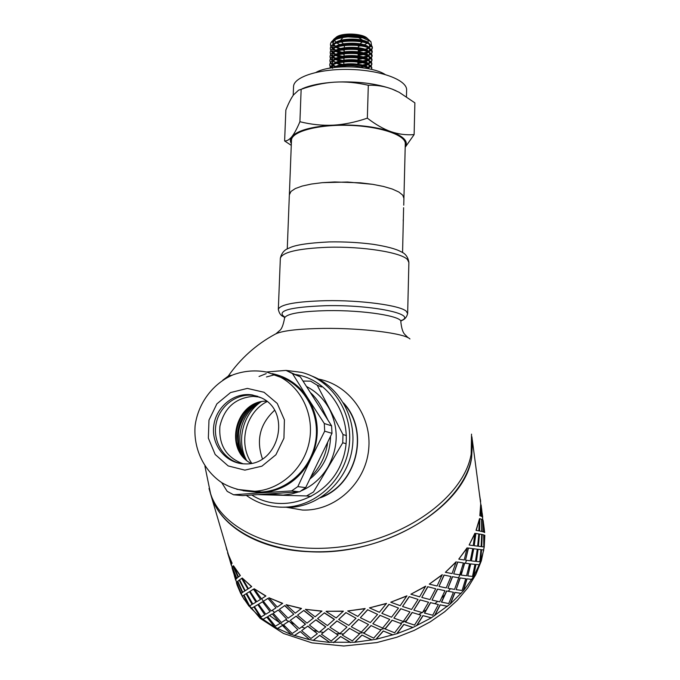 <?xml version="1.0" encoding="UTF-8"?>
<svg xmlns="http://www.w3.org/2000/svg" width="680" height="680" viewBox="0 0 680 680"><rect width="100%" height="100%" fill="white"/><g stroke="black" fill="none" stroke-linecap="round" stroke-linejoin="round"><path stroke-width="1.02" d="M369.053 68.799C367.327 63.24 341.156 61.616 334.016 67.541M366.282 67.235C357.229 63.801 347.421 63.665 336.838 66.819M333.285 64.983L335.368 66.708M368.152 67.685L369.333 65.96M369.061 64.447C366.46 58.565 338.122 57.698 333.166 64.362M332.477 65.34L332.129 66.938M332.137 66.963L332.639 68.357M332.92 65.373L334.721 67.073M368.56 68.093L369.385 66.513L368.721 64.855M366.69 63.308L366.571 63.257C357.467 59.636 347.531 59.483 336.753 62.806L336.583 62.883M333.54 64.736L332.129 67.796M333.429 60.903L335.461 62.62M336.821 63.401L340.484 64.855M364.149 65.543L367.447 64.218M368.348 63.605L369.444 62.05M369.495 61.651L369.435 61.081M369.036 60.222C366.137 54.366 338.325 53.66 333.302 60.222M332.622 61.242L332.546 64.728M332.325 62.858L332.911 64.472M360.885 67.04L364.115 66.351M365.296 65.985L368.135 64.541M368.73 63.997L369.452 62.441L368.824 60.733M366.843 59.203L366.75 59.151C357.68 55.522 347.743 55.352 336.94 58.65L336.71 58.743M333.795 60.554L332.265 63.231M333.498 56.84L335.521 58.54M340.96 60.647L336.855 59.288L340.45 60.766M341.98 61.225L342.771 61.438M357.892 62.603L360.74 62.288M362.355 62.008L363.035 61.854M364.403 61.497L367.6 60.129M368.441 59.534L369.58 57.961M369.623 57.791L369.605 57.009M369.231 56.185C366.325 50.286 338.666 49.478 333.498 56.1M332.758 57.103L332.409 58.76M332.435 58.922L333.038 60.376M333.175 57.205L334.9 58.905M335.945 59.602L339.133 61.123M340.425 61.583L340.952 61.744M342.261 62.109L343.859 62.483M357.867 63.41L362.746 62.696M365.475 61.905L368.296 60.46M368.849 59.976L369.614 58.386L368.798 56.525M366.732 54.986L366.596 54.918C357.493 51.383 347.659 51.264 337.101 54.561L336.949 54.629M333.897 56.457L332.409 59.151L332.699 60.588M333.668 52.776L335.614 54.502M340.935 56.584L336.889 55.259L340.442 56.712M341.947 57.163L342.703 57.358M358.02 58.599L361.139 58.216M362.618 57.936L363.264 57.791M364.675 57.417L367.854 56.049M368.611 55.479L369.69 53.754M369.3 52.062C366.392 46.163 338.776 45.373 333.676 51.995M332.953 53.014L332.537 55.097M332.571 54.672L333.115 56.312M333.319 53.184L334.993 54.884M335.997 55.547L339.192 57.06M340.442 57.503L340.952 57.664M342.193 58.029L343.995 58.472M357.995 59.381L363.077 58.641M365.755 57.842L368.466 56.347M368.976 55.862L369.725 54.306L369.053 52.538M366.834 50.898L366.792 50.881C357.901 47.302 348.143 47.124 337.518 50.328L337.356 50.396M334.135 52.334L332.512 55.105L332.784 56.525L330.973 54.706M333.769 48.714L335.699 50.405M336.923 51.145L340.357 52.632M341.819 53.099L342.465 53.278M358.148 54.604L361.59 54.162M363.035 53.864L363.613 53.728M364.879 53.363L367.974 51.986M368.764 51.408L369.809 49.938M369.861 49.725L369.793 48.773M369.325 47.889C366.095 41.998 339.107 41.319 333.82 47.864M333.055 48.909L332.936 52.445M332.732 50.745L333.285 52.224M333.464 49.105L335.087 50.796M336.048 51.467L339.133 52.998M340.391 53.448L340.825 53.592M342.057 53.95L344.123 54.451M358.122 55.386L363.375 54.561M365.908 53.788L368.637 52.309M369.138 51.833L369.818 50.261L369.002 48.305M366.877 46.742L366.784 46.691C357.765 43.163 348.015 43.027 337.526 46.282L337.365 46.35M334.313 48.178L332.699 51.034M333.88 44.667L335.767 46.384M336.923 47.073L340.382 48.569M341.768 49.011L342.388 49.189M343.817 49.563L344.284 49.666M358.267 50.583L362.032 50.09M365.16 49.317L368.177 47.898M368.866 47.362L369.945 45.645M369.979 45.398L369.928 44.736M369.554 43.902C366.512 37.953 339.32 37.111 334.033 43.767M333.26 44.795L332.826 46.657L333.344 48.136M333.548 45.067L335.18 46.742M336.099 47.379L339.167 48.926M341.887 49.861L344.258 50.473M358.241 51.383L363.766 50.498M366.137 49.725L368.798 48.203M369.24 47.77L369.988 46.197L369.129 44.242M366.732 42.551C357.884 39.075 348.287 38.93 337.934 42.1L337.832 42.143M334.458 44.106L332.8 46.98L333.055 48.322M335.537 67.362L335.954 67.175C347.046 63.716 357.587 63.937 367.565 67.838L369.163 68.884M332.588 48.645L330.999 46.852M330.837 46.563L330.446 44.744C330.14 38.514 349.936 34.612 362.89 37.876L344.352 36.609M344.369 36.627L336.226 38.658C332.63 40.197 330.726 42.024 330.488 44.157L330.48 44.404M330.48 44.455L331.007 46.291M332.512 52.742L330.922 50.923M330.76 50.609L330.335 48.782C329.8 38.292 373.949 39.023 372.351 48.178L371.62 49.87M371.382 50.124L369.35 51.561M366.732 52.649L364.591 53.252M363.086 53.575L362.329 53.711M360.51 53.967L358.156 54.179M343.298 53.142L342.465 52.964M340.765 52.53L337.297 51.348M333.786 49.538L333.353 49.24M331.211 46.605L332.971 48.382M334.254 49.24L336.056 50.209M337.671 50.898L341.947 52.249M360.587 53.371L361.734 53.227M363.57 52.913L367.557 51.791M369.741 50.77L371.093 49.81M371.374 49.538L372.376 47.583L368.637 43.392C358.547 39.431 347.675 39.245 336.013 42.814C332.401 44.328 330.505 46.13 330.335 48.195L330.335 48.544M330.344 48.645L330.93 50.328M332.375 56.788L330.743 54.995M330.591 54.715L330.208 52.853C329.596 42.398 373.932 43.18 372.173 52.233L371.51 53.873M366.851 56.602L364.31 57.29M362.635 57.613L361.786 57.758M359.933 57.995L358.037 58.166M343.655 57.222L342.686 57.018M331.135 50.634L332.92 52.462M334.118 53.278L336.013 54.289M337.671 54.986L342.15 56.312M360.009 57.417L361.225 57.265M363.197 56.941L367.361 55.836M371.28 53.601L372.173 51.927M372.207 52.233L368.704 47.541C358.42 43.529 347.378 43.35 335.572 47.014C332.163 48.484 330.387 50.235 330.242 52.258L330.191 52.845M330.233 52.598L330.786 54.417M332.316 60.852L330.65 59.032M330.463 58.718L330.021 56.907C329.545 46.563 373.677 47.311 372.113 56.287L371.331 57.97M371.067 58.251L369.18 59.585M366.605 60.665L364.012 61.361M362.372 61.676L361.437 61.812M359.295 62.059L357.909 62.16M343.782 61.293L342.745 61.081M333.863 57.239L335.954 58.319M337.697 59.024L342.252 60.376M359.397 61.464L360.833 61.302M362.848 61.004L367.115 59.925M368.339 59.432L368.773 59.236M369.554 58.811L370.778 57.944M371.084 57.664L372.096 55.811M372.087 56.296L368.721 51.748C358.581 47.685 347.531 47.456 335.58 51.059C332.12 52.555 330.267 54.315 330.038 56.329L330.642 58.446M332.197 64.948L330.531 63.129M330.361 62.832L329.945 60.971C329.324 50.703 373.668 51.45 371.96 60.367L371.246 62.041M370.991 62.313L368.993 63.673M366.767 64.575L363.707 65.391M361.93 65.722L361.497 65.79M341.071 64.719L336.863 63.384M330.854 58.752L332.673 60.52M333.744 61.251L335.911 62.381M337.73 63.121L342.363 64.447M359.737 65.45L360.357 65.373M362.559 65.05L366.86 63.962M368.177 63.461L368.815 63.163M369.385 62.874L370.676 62.008M371 61.727L371.951 60.163M371.977 60.018L368.517 55.785C358.13 51.757 347.004 51.603 335.129 55.318C331.789 56.754 330.063 58.438 329.945 60.376L329.911 60.979M329.962 60.792L330.556 62.534M330.973 67.966L330.352 67.175M330.183 66.886L329.757 65.059C329.214 54.834 373.507 55.616 371.832 64.422L371.076 66.079M370.787 66.385L368.909 67.703M330.76 62.841L332.469 64.549M333.557 65.288L335.869 66.462M367.999 67.549L368.569 67.303M369.317 66.912L370.498 66.105M370.829 65.798L371.824 63.962M371.841 63.835L368.704 60.044C358.368 55.922 347.123 55.7 334.968 59.398C331.721 60.843 329.995 62.534 329.8 64.464L329.774 65.05M329.791 64.77L330.378 66.606M329.817 68.161C332.316 58.735 373.354 60.282 371.756 68.502L371.518 69.403M330.514 66.819L331.483 67.889M371.178 69.326L371.781 67.906L368.526 64.15C361.82 60.222 343.204 59.653 334.764 63.572L329.664 68.187M291.269 145.35L284.623 140.964C287.011 141.075 289.433 139.638 291.881 136.637C290.088 138.916 289.909 141.227 291.337 143.573M299.914 121.728C311.287 124.542 322.388 125.689 333.208 125.162C311.372 126.616 297.594 130.441 291.881 136.637C294.329 133.586 297.007 128.622 299.914 121.728L301.147 89.309L298.613 90.159L293.497 94.928C291.04 98.345 288.49 103.385 285.846 110.049L284.623 140.964M367.344 118.15C375.632 124.55 383.528 129.064 391.025 131.682C374.96 126.463 355.691 124.287 333.208 125.162C344.037 124.576 355.411 122.239 367.344 118.15L368.313 85.272C356.643 82.552 345.423 81.507 334.662 82.144C357.025 81.099 376.193 83.419 392.164 89.122L396.075 90.763M405.203 147.05C408.663 141.584 403.945 136.468 391.025 131.682C398.548 134.249 406.24 135.218 414.12 134.606L405.195 147.271M414.12 134.606L414.885 102.859L399.126 92.276L392.164 89.122C384.71 86.292 376.762 85.008 368.313 85.272M302.226 88.74C310.25 85.238 321.062 83.045 334.662 82.144C323.892 82.832 312.724 85.221 301.147 89.309M403.928 198.109L405.28 143.922C406.138 135.269 380.443 126.344 349.418 125.367C318.393 124.287 291.695 131.469 291.474 140.148L291.457 140.505M287.257 249.016L289.365 194.522L290.989 191.437L295.315 188.564L302.209 186.056L311.372 184.05L322.388 182.656L334.679 181.968L360.502 182.827L372.649 184.322L383.418 186.439L392.275 189.04L398.803 191.998L402.721 195.143L403.92 198.331L402.721 195.143L398.803 191.998L392.275 189.04L383.418 186.439L372.649 184.322L347.616 182.028L322.388 182.656L311.372 184.05L302.209 186.056L295.315 188.564L290.989 191.437L289.357 194.828L291.474 140.148M293.53 86.878L293.548 86.479C293.82 76.644 320.374 68.391 351.186 69.479C382.007 70.431 407.499 80.418 406.615 90.228L406.462 96.645M335.894 42.313L334.637 40.018M334.764 39.1L335.325 38.123M344.734 36.575C354.339 35.462 361.802 36.133 367.14 38.581L368.73 39.661C365.092 36.677 358.955 35.088 350.31 34.901C342.72 35.114 337.272 36.508 333.965 39.1L335.937 37.485C340.935 32.427 363.086 33.158 367.498 38.53L368.39 39.364M368.399 39.907L367.931 42.407M367.089 43.273L364.259 44.837M361.114 45.789L358.402 46.274M344.403 45.858L343.145 45.586M341.793 45.228L341.292 45.075M339.983 44.625L336.863 43.069M333.965 39.1L332.758 40.605M332.452 41.438L333.149 44.294L332.953 42.933L334.713 39.95M337.798 47.523L340.527 48.526M342.006 48.96L342.703 49.139M358.275 50.328L361.454 49.971M364.999 49.258L366.52 48.798M369.521 47.43L371.305 45.883M371.552 45.526L370.931 41.692L362.89 37.876M350.31 34.901C342.609 35.275 337.238 36.848 334.203 39.636M333.421 40.715L333.013 42.126L333.498 44.089M366.231 38.157C357.349 34.969 347.981 34.91 338.122 37.961L337.96 38.029M343.442 43.792L341.36 41.828M361.786 42.373L362.312 41.88M362.772 40.282L357.723 37.009M343.111 37.4L340.391 40.426M385.033 74.434C371.254 65.391 330.361 64.166 316.047 72.36M471.886 436.764L472.498 441.932L471.631 457.538C465.452 506.506 384.923 556.138 309.647 551.744C262.335 550.111 224.901 529.125 213.239 501.432L210.094 492.226L228.472 554.829L232.101 563.227L231.276 564.238L232.101 563.227M403.24 219.708L403.257 221.255M402.569 252.628L403.614 207.697M320.254 497.811C357.178 485.019 370.132 430.822 343.4 402.815M285.778 507.161L302.506 510.051C334.738 511.292 365.219 483.777 368.62 449.947C372.394 416.143 348.636 383.979 317.339 378.87M228.268 376.074C240.533 358.538 255.995 344.666 274.661 334.458C280.789 330.863 297.126 328.839 323.672 328.406C362.024 327.921 404.778 333.353 409.947 338.946M246.279 495.388C258.825 504.296 272.825 508.164 288.295 506.991C319.362 504.39 346.528 476.408 349.409 443.7C352.546 411.009 331.16 379.822 301.572 372.368L286.05 370.404M285.804 370.413L276.361 371.17M266.245 373.618L259.037 376.49M251.778 495.04C283.152 515.091 329.307 497.887 342.372 460.317C356.175 423.036 331.984 379.958 295.579 374.501M274.159 374.884L266.475 376.958M321.402 497.08C356.873 483.769 369.3 431.8 344.08 403.988M280.126 507.187L292.162 507.28C321.598 504.781 347.718 479.4 352.214 448.596C356.889 417.817 339.422 386.758 312.383 376.261M262.446 458.856C255.952 440.054 259.973 423.887 274.499 410.372M260.644 402.084C242.904 414.298 236.275 440.598 246.236 459.782M267.036 401.582C245.65 412.377 237.787 443.555 251.676 463.216M306.714 386.614C316.608 391.774 324.275 399.44 329.715 409.615C338.946 428.868 338.317 448.103 327.811 467.321C321.139 478.304 312.086 486.225 300.653 491.104M298.588 491.912L291.669 493.943L283.169 495.116L268.966 493.935M303.084 381.055L310.59 381.14L317.203 385.195L343 434.554L346.409 435.574M321.538 386.979L317.203 385.195M346.103 443.7L342.737 442.773L313.505 491.988L306.527 495.95L258.247 494.632M311.041 496.442L306.527 495.95M342.737 442.773L343 434.554M272.28 373.643C287.283 376.822 299.157 385.024 307.921 398.25L292.468 373.575L300.305 376.839L331.585 425.808L324.292 423.512L307.921 398.25C319.251 417.46 320.246 437.639 310.904 458.804L324.683 431.188L331.984 433.322L305.668 487.628L297.823 486.608L310.904 458.804C300.093 479.23 283.798 490.56 262.021 492.804L291.618 490.909L299.582 491.844L242.599 495.618L233.572 494.768L262.021 492.804L243.091 490.713M221.714 482.621L227.197 491.36L233.572 494.768M310.802 392.912C317.288 399.118 322.039 406.589 325.074 415.327M327.641 442.714C325.72 455.719 320.288 466.947 311.355 476.391M259.769 492.082L258.034 491.631M254.235 491.3L257.635 492.09M241.145 463.607C224.06 460.343 212.492 441.728 216.095 423.819C219.453 405.858 237.09 392.675 254.142 395.53L257.941 396.398M261.298 397.842C292.077 411.264 279.004 465.706 245.208 463.879C226.542 463.989 211.42 445.783 213.681 426.436C215.602 407.065 234.175 391.858 252.339 394.944L261.298 397.842M273.471 374.723L285.404 378.955C307.725 389.912 320.679 417.537 315.197 443.734C309.833 469.948 286.731 490.629 261.562 492.006L249.203 491.3M231.948 375.284L228.956 375.589L222.827 380.137M300.305 376.839L286.017 370.396L266.365 372.011M286.017 370.396L292.468 373.575M331.984 433.322L331.585 425.808M324.292 423.512L324.683 431.188M299.582 491.844L305.668 487.628M297.823 486.608L291.618 490.909M240.499 453.075L237.992 444.533L237.413 435.583C238.204 423.274 243.219 413.194 252.45 405.322M255.119 403.775C236.903 412.666 230.189 439.263 242.139 455.702M261.179 401.795C240.737 411.901 233.214 441.711 246.576 460.292M243.117 463.802C226.321 457.572 218.586 445.052 219.912 426.232C224.247 407.873 235.348 397.919 253.198 396.372L259.777 397.128M250.971 463.352C223.346 449.233 235.603 400.69 266.475 401.132M317.348 633.692L307.878 626.05L301.623 630.692L310.93 638.52L317.348 633.692L307.793 626.221M309.383 625.031L318.997 632.417L325.771 626.815L315.962 619.794L309.383 625.031L315.962 619.794M317.569 618.63L327.428 625.558L334.441 619.344L324.428 612.782L317.569 618.63L324.428 612.782M336.914 621.095L329.911 627.223L336.949 620.917L346.97 627.087L336.949 620.917M328.185 628.677L321.419 634.193L328.236 628.498L338.096 635.129L328.236 628.498M313.361 640.237L319.821 635.315L313.284 640.407L309.451 639.481L300.237 631.575L294.474 635.477L290.921 634.244L282.404 625.421L277.542 628.405L274.431 626.739L266.815 617.108L263.007 619.276L260.423 617.236L253.861 606.925L251.209 608.413L249.195 606.067L243.797 595.212L242.174 596.258L249.007 606.178L243.601 595.314M345.882 612.748L338.691 619.488L345.89 612.569L356.005 618.273L345.89 612.569M326.12 611.473L336.175 617.942L343.357 611.116L326.162 611.294L343.341 611.294M338.691 619.488L348.763 625.387L356.005 618.273M329.911 627.223L339.855 633.582L346.97 627.087M321.419 634.193L331.177 641.019L338.096 635.129M480.344 561.79L481.363 549.687L483.752 549.967L480.548 561.825L473.62 576.512L463.513 590.673L450.432 603.874L431.256 617.856L412.879 627.504L396.984 633.683L376.133 639.26L354.79 642.277L329.519 642.235L319.821 635.315M333.668 642.472L340.612 636.497L350.54 642.379M354.798 642.098L361.973 635.043L371.858 639.897M376.1 639.081L383.24 630.972L392.819 634.831M396.907 633.522L403.758 624.427L412.777 627.36M416.594 625.591L422.9 615.612L431.12 617.721M434.554 615.562L440.096 604.826L447.329 606.245M450.271 603.763L454.861 592.424L460.946 593.317M463.327 590.588L466.82 578.825L471.648 579.343M473.416 576.462L475.702 564.434L479.213 564.748M483.803 546.95L481.542 546.66L482.146 534.531L481.754 546.678L483.803 546.95L483.667 534.896L482.146 534.531M481.508 531.394L479.425 530.961L479.817 518.738L479.638 530.978L481.508 531.394M471.988 437.563L471.631 457.538C464.899 498.117 410.575 540.235 346.146 549.678C281.724 559.428 223.805 534.429 211.607 497.284L209.015 488.478M484.015 547.009L483.752 534.99L484.228 547.017L483.539 549.942M484.449 532.508L484.16 528.156M242.352 596.139L238.229 586.356M482.868 520.021L482.392 516.902M484.56 532.389L483.165 520.557L483.829 531.99L484.56 532.389L483.608 531.998L483.361 527.901M483.344 531.896L481.942 531.496L481.687 519.384L482.154 531.496L483.344 531.896M481.16 546.601L481.678 534.438L479.46 534.038L478.423 546.261L481.16 546.601L479.315 546.371M478.423 546.261L479.46 534.038M480.344 549.567L477.87 549.27L476.408 561.459L479.791 561.756L480.947 549.635L477.87 549.27M235.841 579.513L235.595 580.134L235.799 579.394M236.58 578.553L232.169 567.298L235.722 579.419L236.58 578.553L233.733 571.038M473.713 548.769L471.393 560.915L473.501 548.726L477.275 549.211L473.501 548.726M474.946 564.391L470.535 563.873L467.823 575.926L472.523 576.419L474.946 564.391L470.535 563.873M241.026 593.479L242.522 592.467L237.507 581.451L236.725 582.25L241.026 593.479L242.326 592.569L237.507 581.451M244.825 590.962L239.181 580.125L237.779 581.213L242.726 592.297L244.825 590.962L239.181 580.125M464.704 563.159L461.167 575.059L464.508 563.091L469.6 563.796L464.508 563.091M465.723 578.74L460.029 577.915L456.127 589.645L462.102 590.495L465.723 578.74L460.029 577.915M252.101 604.427L246.075 593.767L244.035 595.042L249.569 605.863L252.101 604.427L246.075 593.767M247.452 592.926L249.483 591.668L255.935 602.191L249.483 591.668M452.583 576.776L447.933 588.251L452.412 576.674L458.754 577.788L452.412 576.674M453.433 592.263L446.548 590.962L441.43 602.089L448.723 603.577L453.433 592.263L446.548 590.962M257.661 604.75L254.413 606.628L257.83 604.622L264.809 614.788L257.83 604.622M262.361 601.919L258.545 604.231L262.523 601.783L270.07 611.643L262.523 601.783M437.623 589.194L432.012 600.075L437.478 589.075L444.958 590.733L437.478 589.075M438.37 604.545L430.423 602.608L424.439 613.054L432.718 615.23L438.37 604.545L430.423 602.608M272.051 614.023L267.682 616.649L272.195 613.879L280.185 623.313L272.195 613.879M278.094 610.181L273.207 613.309L278.222 610.028L286.705 619.106L278.222 610.028M420.206 600.015L413.822 610.138L420.087 599.87L428.545 602.233L420.087 599.87M420.903 615.17L412.089 612.459L405.45 622.081L414.511 625.09L420.903 615.17L412.089 612.459M288.906 621.274L283.551 624.775L289.025 621.112L297.857 629.697L289.025 621.112M290.3 620.33L296.2 616.114L290.3 620.33L299.336 628.677L305.515 624.112L296.2 616.114M400.826 608.872L393.899 618.111L400.741 608.711L409.964 611.906L400.741 608.711M401.54 623.789L392.079 620.194L385.016 628.873L394.629 632.808L401.54 623.789L392.079 620.194M301.623 630.692L307.878 626.05M380.052 615.468L372.835 623.721L380.001 615.298L389.759 619.429L380.001 615.298M380.859 630.113L370.991 625.54L363.774 633.199L373.677 638.137L380.859 630.113L370.991 625.54M358.522 619.582L351.279 626.79L358.513 619.404L368.543 624.546L358.513 619.404M347.692 610.98L365.1 608.524L357.825 616.42L347.692 610.98L365.126 608.702M297.695 615.026L303.883 610.402L297.695 615.026M297.602 615.196L307.003 623.118L313.531 617.967L303.883 610.402M305.397 609.34L321.938 611.073L315.112 616.828L305.397 609.34L321.887 611.252M367.642 609.892L360.349 617.703L367.608 609.722L377.596 614.406L367.608 609.722M369.461 607.869L386.503 603.381L379.398 612.289L369.461 607.869L386.563 603.542M388.986 604.494L381.846 613.326L388.918 604.333L398.497 608.048L388.918 604.333M390.753 602.216L406.887 595.841L400.214 605.685L390.753 602.216L406.988 595.994M409.25 596.726L402.534 606.492L409.148 596.572L418.064 599.403L409.148 596.572M410.899 594.218L425.637 586.168L419.637 596.827L410.899 594.218L425.774 586.296M427.813 586.832L421.762 597.423L427.677 586.704L435.719 588.761L427.677 586.704M429.284 584.129L442.212 574.685L437.096 586.007L429.284 584.129L442.374 574.787M444.15 575.161L438.974 586.423L443.989 575.059L450.959 576.487L443.989 575.059M445.392 572.305L456.144 561.765L452.089 573.588L445.392 572.305L456.331 561.85M457.81 562.096L453.688 573.869L457.623 562.012L463.394 562.972L457.623 562.012M458.779 559.121L467.109 547.825L464.236 559.971L458.779 559.121L467.313 547.885M468.469 548.054L465.519 560.159L468.265 547.995L472.736 548.641L468.265 547.995M469.132 545.012L474.878 533.298L473.271 545.59L469.132 545.012L475.09 533.332M474.215 545.717L475.906 533.46L474.215 545.717L477.649 546.159L478.822 533.936L475.906 533.46M478.813 530.851L476.034 530.358L479.553 518.611L478.813 530.851M481.262 516.222L479.833 515.678L480.709 504.118L481.262 516.222M482.519 516.894L481.108 504.976L481.754 516.35L482.519 516.894L481.534 516.358L481.27 511.998M480.794 504.288L472.337 440.181M227.077 550.069L226.78 549.04M231.404 564.366L231.191 565.123L231.353 564.204M231.276 564.238L228.472 554.829M236.819 578.323L238.085 577.252L233.231 566.049L232.279 567.094L236.819 578.323M238.484 576.946L240.371 575.56L233.503 565.777L238.484 576.946M241.629 578.399L247.894 589.024L241.629 578.399L239.606 579.81L245.191 590.725L247.095 589.526M286.152 604.707L301.503 608.438L295.281 613.148L286.152 604.707L301.41 608.608M242.207 578L251.71 586.593L248.412 588.693L242.207 578L251.541 586.721M253.275 589.305L250.036 591.328L253.453 589.178L260.5 599.437L253.453 589.178M254.158 588.744L265.914 595.961L261.494 598.817L254.158 588.744L265.761 596.105M268.923 597.754L282.65 603.33L277.245 607.07L268.923 597.754L282.531 603.491M279.378 609.34L284.869 605.523L279.378 609.34L288.082 618.179L293.794 614.21L284.869 605.523M267.767 598.51L263.389 601.281L267.911 598.358L275.986 607.894L267.911 598.358M349.477 628.515L342.346 635.103L349.486 628.337L359.49 633.93L349.486 628.337M329.519 642.235L319.762 635.494M329.469 642.413L313.284 640.407M309.451 639.481L300.237 631.575M309.366 639.65L294.474 635.477M300.135 631.737L294.363 635.638M283.551 624.775L292.171 633.513L297.857 629.697M305.43 624.291L296.098 616.284M273.207 613.309L281.444 622.523L286.705 619.106M293.794 614.21L284.75 605.685M263.389 601.281L271.201 610.946L275.986 607.894M325.72 626.994L315.894 619.973M313.463 618.145L303.798 610.572M334.407 619.523L324.377 612.961M290.921 634.244L282.404 625.421M290.802 634.406L277.542 628.405M282.276 625.583L277.406 628.558M267.682 616.649L275.417 626.221L280.185 623.313M258.545 604.231L265.812 614.21L270.07 611.643M250.036 591.328L256.793 601.681L260.5 599.437M274.431 626.739L266.815 617.108M274.286 626.884L263.007 619.276M266.662 617.244L262.846 619.412M254.413 606.628L261.103 616.887L264.809 614.788M249.305 591.787L246.661 593.41L252.807 604.019L255.935 602.191M245.191 590.725L247.707 589.135M238.085 577.252L233.036 566.142M260.423 617.236L253.861 606.925M260.253 617.363L251.209 608.413M253.682 607.044L251.022 608.524M242.726 592.297L244.638 591.073M236.623 578.408L237.889 577.354M231.2 564.434L227.613 552.908M235.722 579.419L236.376 578.637M235.637 579.59L232.152 568.131M231.132 564.774L230.758 563.388M240.975 593.589L236.768 582.361M240.779 593.674L237.158 585.2L236.606 582.42M238.289 577.048L240.371 575.56M233.3 565.87L240.176 575.671M235.56 579.87L235.152 578.374M227.562 552.729L231.897 563.312M227.197 550.46L227.001 549.95M225.947 546.202L226.797 550.01M480.327 501.296L480.496 502.035M481.61 508.733L482.554 517.641M479.833 515.678L481.483 516.213M483.556 531.887L482.791 519.885L481.899 519.375M481.721 531.403L481.593 519.248L480.029 518.738M483.659 524.271L484.662 532.491M476.034 530.358L479.035 530.867M484.228 547.017L484.831 535.356L483.973 534.99M480.548 501.279L479.281 492.83M481.576 549.703L480.548 561.825M478.083 549.304L476.408 561.459M471.393 560.915L475.473 561.365L477.275 549.211M465.519 560.159L470.288 560.788L472.736 548.641M480.046 515.678L480.709 504.118M479.425 564.783L475.702 564.434M475.915 564.476L473.62 576.512M470.738 563.933L467.823 575.926M461.167 575.059L466.556 575.773L469.6 563.796M453.688 573.869L459.739 574.846L463.394 562.972M476.246 530.391L479.553 518.611M471.844 579.402L466.82 578.825M467.015 578.892L463.513 590.673M460.215 578L456.127 589.645M447.933 588.251L454.554 589.399L458.754 577.788M438.974 586.423L446.208 587.919L450.959 576.487M461.125 593.402L454.861 592.424M455.039 592.527L450.432 603.874M446.709 591.073L441.583 602.208M432.012 600.075L439.731 601.817L444.958 590.733M421.762 597.423L430.015 599.582L435.719 588.761M447.491 606.365L440.096 604.826M440.249 604.945L434.69 615.689M430.559 602.735L424.567 613.19M413.822 610.138L422.467 612.629L428.545 602.233M402.534 606.492L411.613 609.458L418.064 599.403M431.256 617.856L422.9 615.612M423.019 615.748L416.695 625.744M412.199 612.612L405.543 622.242M393.899 618.111L403.249 621.461L409.964 611.906M381.846 613.326L391.519 617.211L398.497 608.048M412.879 627.504L403.758 624.427M403.852 624.58L396.984 633.683M392.148 620.356L385.075 629.042M372.835 623.721L382.644 628.031L389.759 619.429M360.349 617.703L370.353 622.574L377.596 614.406M392.878 634.992L383.24 630.972M383.291 631.142L376.133 639.26M371.025 625.711L363.783 633.377M351.279 626.79L361.293 632.111L368.543 624.546M371.883 640.067L361.973 635.043M361.981 635.213L354.79 642.277M342.346 635.103L352.308 640.9L359.49 633.93M350.523 642.558L340.612 636.497M340.587 636.675L333.625 642.651M466.48 560.294L465.511 563.227M462.204 571.038L458.524 577.685M450.483 588.71L448.222 591.285M444.822 594.847L441.626 597.915M437.69 601.375L434.868 603.67M426.343 609.824L422.79 612.085M422.084 612.519L418.786 614.457M406.436 620.696L400.367 623.245M385.569 628.218L380.111 629.637M364.361 632.596L358.547 633.267M343.451 633.947L336.192 633.726M323.476 632.417L319.77 631.796M317.62 631.388L313.463 630.487M305.014 628.167L301.639 627.037M294.38 624.181L290.139 622.2M288.583 621.409L285.642 619.812M274.601 612.374L272.161 610.342M263.423 601.256L261.553 598.783M363.8 67.941C358.692 66.147 352.707 65.424 345.865 65.773L337.646 67.159M471.537 434.146L471.172 454.104C464.406 494.632 409.955 536.741 345.389 546.227C280.832 556.002 222.819 531.063 210.638 493.969L204.918 466.191M284.393 316.931C276.089 310.726 290.122 306.969 326.502 305.668C372.98 304.75 417.885 314.389 401.132 320.62M284.58 318.206L284.589 318.002C286.399 313.743 300.628 311.287 327.267 310.632C363.622 309.986 402.781 316.234 400.843 321.861L401.268 320.39M278.324 309.536L278.332 309.289C280.313 304.368 296.115 301.503 325.737 300.688C360.791 300.024 400.095 305.354 406.249 311.219L407.643 313.582C406.657 317.399 404.464 319.778 401.081 320.731M280.339 258.519L280.347 258.238C282.37 252.169 298.095 248.523 327.548 247.282C362.398 246.194 401.421 252.441 407.507 259.607L408.884 262.505L407.651 313.421M321.767 407.567L327.769 419.645M330.556 436.424C330.174 453.84 323.357 468.002 310.097 478.89M261.562 492.006L254.711 491.274C243.057 491.529 232.109 488.673 221.858 482.706C203.396 470.296 193.222 448.06 195.126 425.578C198.135 403.206 212.806 383.486 233.282 374.731C244.451 370.762 255.654 369.894 266.892 372.13L278.995 376.423C301.639 387.532 314.764 415.599 309.179 442.212C303.722 468.851 280.253 489.872 254.711 491.274L236.878 489.345M264.019 392.267L277.27 403.478L284.41 419.875L283.942 438.209L275.901 454.767L261.927 466.165L244.868 470.135L228.182 465.927L215.178 454.487L208.352 438.133L208.981 420.096L216.886 403.861L230.554 392.564L247.341 388.407L264.019 392.267M470.688 563.899L470.041 566.075M285.736 627.053L269.577 615.527M251.158 586.95L251.013 586.466M332.146 66.496L332.12 67.303M369.503 61.642L369.478 62.45M332.426 58.361L332.401 59.16M369.623 57.579L369.605 58.378M369.869 49.461L369.844 50.261M332.843 46.18L332.809 46.98M369.988 45.407L369.962 46.206M330.488 44.149L330.471 44.736M330.352 48.203L330.327 48.79M372.342 47.592L372.325 48.178M330.072 56.321L330.055 56.907M371.986 59.772L371.969 60.358M371.866 63.835L371.85 64.43M371.748 67.915L371.73 68.502M293.207 95.336L293.548 86.479M368.594 39.55L370.914 41.709M336.226 38.658L338.122 37.961M334.968 59.398L336.94 58.65M332.979 42.126L332.953 42.925M344.42 45.398L344.344 47.745M344.284 49.495L344.207 51.842M344.156 53.627L344.08 55.972M344.021 57.766L343.944 60.095M343.885 61.872L343.808 64.201M358.428 45.364L358.36 47.66M358.334 48.45L358.317 48.875M358.3 49.478L358.232 51.757M358.207 52.589L358.19 53.023M358.173 53.618L358.105 55.896M358.079 56.695L358.062 57.137M358.046 57.723L357.977 60.002M357.952 60.817L357.935 61.268M357.918 61.872L357.85 64.133M360.069 43.8L361.981 42.211M284.317 316.752L283.645 316.081L284.589 318.002M408.884 262.335C408.008 256.998 405.374 253.462 401.004 251.727C396.058 248.923 386.699 246.432 372.921 244.273C358.938 242.446 344.377 241.663 329.23 241.918C308.082 242.964 294.712 245.029 289.127 248.098C284.546 249.551 281.613 252.926 280.347 258.238L278.332 309.289C279.157 313.565 281.197 316.149 284.435 317.024M403.92 198.331L403.75 205.19M400.834 321.87C401.548 328.457 402.909 332.681 404.914 334.543L408.127 337.764M284.589 318.01C283.33 324.904 281.707 329.06 279.735 330.497L276.063 333.676M292.162 507.28L288.295 506.991M252.339 394.944L254.142 395.53M258.017 402.653C248.549 407.626 238.357 422.067 238.459 435.667C238.153 444.329 240.321 452.183 244.945 459.246M243.406 413.754C239.062 420.214 236.682 427.354 236.283 435.175L236.487 441.379M261.494 397.945L257.899 396.763M231.345 564.63L232.144 567.35M235.773 579.726L236.58 582.471M233.478 572.662L232.033 567.74M231.141 564.697L229.908 560.498M237.158 585.2L236.445 582.777M235.569 579.793L234.362 575.679M229.007 557.43L228.276 554.923M482.715 517.216L482.179 513.154M480.649 501.508L480.377 499.443M484.245 546.856L481.338 560.83L475.804 574.6L467.755 587.851L457.325 600.312L444.737 611.728L430.236 621.843L414.12 630.428L396.746 637.27L376.779 642.583L343.782 646L311.942 642.872L283.458 633.454L260.202 618.4L243.669 598.757M242.233 596.224L240.184 592.161"/></g></svg>
